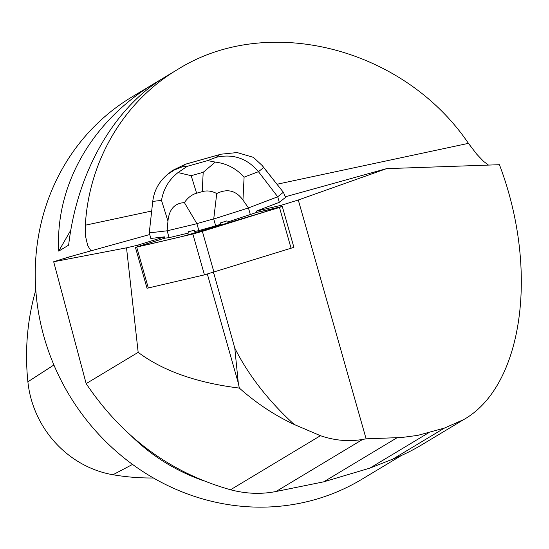 <?xml version="1.0" encoding="UTF-8"?>
<svg xmlns="http://www.w3.org/2000/svg" width="549" height="549" viewBox="0 0 549 549"><rect width="100%" height="100%" fill="white"/><g stroke="black" fill="none" stroke-linecap="round" stroke-linejoin="round"><path stroke-width="0.82" d="M282.303 206.486L293.9 247.345L204.448 274.864L147.022 288.259L135.425 247.4L192.85 234.004L202.368 231.362L282.303 206.486L256.582 212.442L227.224 222.18L226.861 220.89L220.252 222.99A23.024 0.762 -15.9 0 0 226.861 220.89M263.685 167.514L262.244 165.572L253.412 157.364L237.12 152.553L221.034 154.194L219.579 154.626L216.217 157.309C233.064 153.542 247.146 158.332 258.455 171.686L263.685 167.514L283.469 192.411L285.535 197.366L279.304 202.341L256.218 211.159L256.582 212.442L279.475 207.488L183.146 236.283L147.098 244.737L140.125 245.822L164.885 238.156L164.522 236.866L150.851 238.458L149.266 232.886L167.15 230.8L169.099 237.662L164.885 238.156L135.425 247.4M298.285 200.001L386.551 168.646L499.432 164.707C539.358 269.834 523.046 386.173 463.706 419.601L444.443 428.076L417.727 435.384L401.703 437.505L366.108 438.829L298.285 200.001L281.067 205.326L256.218 211.159M164.522 236.866L137.236 245.314L126.524 247.832L53.685 261.749L69.071 256.925L149.733 234.526M285.329 196.803L386.551 168.646M283.291 192.315L277.719 196.768L248.45 207.941L213.726 218.989L215.675 225.852L220.623 224.28L220.252 222.99M169.099 237.662L188.966 232.934L188.602 231.644A23.024 0.762 -15.9 0 0 194.264 230.299L194.627 231.589L198.868 230.573L196.919 223.711L167.15 230.8L167.953 221.123C169.133 209.306 174.616 203.144 184.409 202.629L196.919 223.711M194.264 230.299L188.602 231.644M213.547 272.345L234.773 348.08C248.388 375.145 268.18 400.605 294.147 424.459L320.458 435.693L230.532 489.763C170.506 472.833 122.379 437.45 86.159 383.621L53.685 261.749M366.108 438.829L362.649 439.433C348.677 441.794 334.616 440.552 320.458 435.693M281.431 206.616L281.067 205.326M137.607 246.604L137.236 245.314M207.364 274.116L238.307 383.092L239.337 388.081C196.707 382.811 162.984 370.898 138.17 352.348L126.524 247.832M463.706 419.601L421.707 444.855A224.411 208.503 -121 0 1 392.871 459.081L369.827 468.139L323.718 481.83L276.044 491.499C261.235 494.423 246.069 493.846 230.532 489.763M488.473 165.084L483.545 161.365L476.683 154.139L468.434 143.351C403.536 47.475 267.274 12.95 177.396 69.62C123.889 101.49 88.972 160.493 85.335 225.2L85.603 236.619L87.737 245.678L90.997 250.872M401.532 455.423L361.75 479.339A223.066 207.261 -121 0 1 42.644 331.788A223.066 207.261 -121 0 1 131.863 96.995L155.134 83.002C92.143 120.499 55.092 185.095 58.736 251.106L68.632 245.156C77.135 171.844 114.219 107.22 165.139 76.984L177.396 69.62M385.021 465.353L385.494 465.065M164.666 77.272L155.134 83.002M131.17 435.776C151.483 455.78 175.275 470.651 202.554 480.382M153.432 477.987A243.111 225.886 -121 0 1 112.97 474.748A100.35 93.234 -121 0 1 27.889 381.788A243.111 225.886 -121 0 1 35.802 289.975M155.724 82.652L155.264 83.441M70.828 230.1L58.736 251.106M138.17 352.348L86.159 383.621M234.773 348.08L238.307 383.092M239.337 388.081C256.15 403.062 274.418 415.188 294.147 424.459M213.129 272.476L213.664 273.752M149.266 232.886L152.746 201.408L161.516 200.392C163.403 188.986 168.914 179.715 178.048 172.571L191.182 175.694L203.192 172.311L215.304 162.099C226.682 163.472 236.283 168.495 244.092 177.169L258.455 171.686L277.719 196.768L279.304 202.341M213.726 218.989L216.745 193.543C227.293 188.328 236.029 190.496 242.953 200.035L248.45 207.941L250.399 214.803M215.675 225.852L198.868 230.573M196.947 223.601L213.643 218.907M216.745 193.543C211.88 190.942 207.042 190.304 202.231 191.628L196.617 193.207C191.814 194.586 187.744 197.722 184.409 202.629M152.746 201.408C154.139 190.428 159.128 181.383 167.72 174.294L174.479 169.916L181.966 166.944L185.329 164.261L172.283 170.567L170.684 171.926M215.304 162.099L207.632 160.589L187.209 166.333L178.048 172.571M204.448 274.864L192.85 234.004M136.728 247.174L148.326 288.026M291.1 248.333L279.496 207.481M202.368 231.362L213.966 272.215M73.806 255.656L62.586 258.998M138.231 246.405L137.861 245.122M280.999 206.712L280.628 205.429M85.335 225.2L151.682 211.022M277.012 184.244L468.434 143.351M27.889 381.788L53.905 364.975M112.97 474.748L132.542 464.413M362.649 439.433L276.044 491.499M397.03 437.752L323.718 481.83M428.817 432.667L369.827 468.139M444.443 428.076L392.871 459.081M216.217 157.309L207.632 160.589M185.329 164.261L219.579 154.626M187.209 166.333L181.966 166.944M161.516 200.392L167.953 221.123M242.953 200.035L244.092 177.169M203.192 172.311L202.231 191.628M196.617 193.207L191.182 175.694M283.469 192.411L262.25 165.578M184.087 164.583L221.034 154.194M167.72 174.294L172.324 170.615"/></g></svg>
